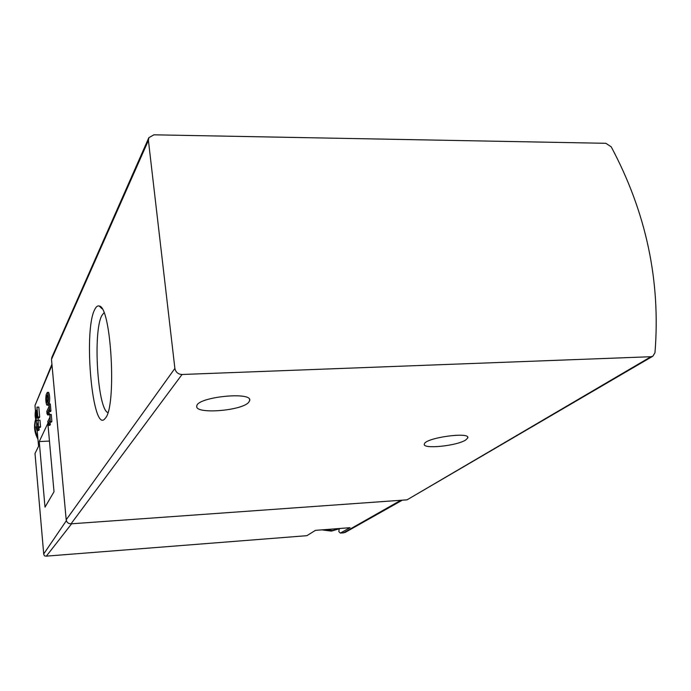<?xml version="1.0" encoding="UTF-8"?>
<svg xmlns="http://www.w3.org/2000/svg" width="691" height="691" viewBox="0 0 691 691"><rect width="100%" height="100%" fill="white"/><g stroke="black" fill="none" stroke-linecap="round" stroke-linejoin="round"><path stroke-width="1.04" d="M611.233 146.855C646.206 212.448 660.777 281.09 654.964 352.764L652.883 356.185L650.974 356.72L182.035 374.487C178.105 374.254 175.721 372.233 174.883 368.433L148.41 140.42L148.85 137.673L153.894 134.814L605.86 143.305L611.233 146.855M652.883 356.185L407.051 499.835L71.026 523.83C68.323 523.761 66.707 522.413 66.198 519.787L51.48 359.389L51.842 357.394L148.72 137.975M94.762 309.473C82.972 330.963 92.81 436.202 105.3 418.228C116.839 407.034 111.311 306.277 99.202 306.018C97.604 305.526 96.118 306.674 94.762 309.473M465.786 439.925C457.045 445.954 421.968 449.461 424.369 444.037C424.896 437.844 470.821 431.409 467.738 437.964L465.786 439.925M248.7 402.309C241.738 410.92 194.612 414.488 196.788 406.153C196.546 397.049 252.716 391.175 249.684 400.573L248.7 402.309M103.996 312.781L101.871 315.485C92.793 331.239 97.517 408.908 107.865 412.622M48.171 405.133L46.91 405.185C45.77 402.793 45.52 399.303 46.159 394.708L47.316 392.384C48.474 394.794 48.724 398.301 48.068 402.922L47.083 404.978M48.43 404.917L49.355 402.87C49.959 398.249 49.7 394.742 48.595 392.333L47.42 392.384M39.24 441.584L45.001 507.151L54.01 491.767L47.86 423.315L39.24 441.584L49.458 441.057M36.087 418.02L38.014 417.934L38.221 420.214L36.131 420.491C35.008 417.511 34.818 414.134 35.587 410.342L37.314 415.265L36.968 407.172L37.832 417.01L37.4 417.925L35.707 412.708L36.286 420.301M37.996 420.404L36.131 420.491M36.968 407.172L38.808 407.094L39.681 416.923L39.275 417.839L37.4 417.925M52.015 365.159L34.991 405.522L35.431 410.523M36.303 420.482L36.744 425.492M37.184 430.519L38.566 446.274L35.008 453.486L43.74 554.208L44.397 555.814L46.047 556.16L306.864 535.68L46.047 556.16M38.117 420.266L39.966 420.18L40.544 426.762L40.251 427.409L38.385 427.504L38.195 425.362L36.735 428.403L37.366 429.621L36.917 430.528L36.096 427.038L37.996 423.056L38.117 420.266L38.385 427.504M39.067 427.47L38.869 430.433L36.917 430.528M49.994 414.47L51.246 414.41L51.877 421.363L51.54 422.054L50.27 422.115L50.072 419.86L48.43 423.117L49.121 424.378L48.629 425.362L47.722 421.683L49.847 417.424L49.994 414.47L50.27 422.115M50.27 422.046L49.994 425.293L48.629 425.362M49.052 403.985L50.296 403.933L50.918 410.86L50.59 411.568L49.329 411.629L48.854 412.648L49.519 413.883L49.052 414.876L47.696 414.945L47.005 413.71L46.789 411.309L48.906 406.956L49.052 403.985L49.674 410.912L49.329 411.629L49.121 409.374L47.489 412.708L48.189 413.944L47.696 414.945M402.326 500.172L345.129 532.441L340.343 533.081L338.866 531.673L339.134 529.09M340.343 533.081L349.991 527.699L315.467 530.36L306.864 535.68M343.824 532.813L340.438 533.055M43.74 554.208L35.008 453.486M34.991 405.522L51.929 364.252M40.544 426.762L38.705 426.857M38.679 428.308L36.735 428.403M39.283 429.526L37.366 429.621M39.681 416.923L37.832 417.01M51.877 421.363L50.624 421.424M49.787 423.047L48.43 423.117M50.46 424.317L49.121 424.378M50.918 410.86L49.674 410.912M48.854 412.648L47.489 412.708M49.519 413.883L48.189 413.944M47.636 400.97L47.955 396.504M46.375 397.1L47.454 394.898L47.852 400.512L46.781 402.689L46.375 397.1L47.714 397.04M66.198 519.787L174.883 368.433M71.026 523.83L182.035 374.487M51.48 359.389L148.41 140.42M407.051 499.835L650.974 356.72M66.371 520.66L43.732 553.914M343.505 532.813L400.815 500.284M71.631 523.787L46.366 556.117M36.934 410.972L36.036 411.015M49.355 402.87L48.068 402.922M321.989 529.859L331.499 531.094L340.413 528.434L331.43 531.12L321.825 529.876M324.321 529.677L332.483 530.498L340.197 528.451M37.936 439.122C34.446 432.782 33.669 426.243 35.595 419.497C33.686 426.192 34.464 432.704 37.927 439.018M35.673 419.808C34.274 425.725 34.973 431.504 37.763 437.135M249.546 399.493L249.684 400.573M467.565 436.997L467.738 437.964M102.078 308.808L99.202 306.018M36.873 410.281L35.664 410.333M48.266 405.125L46.91 405.185"/></g></svg>
